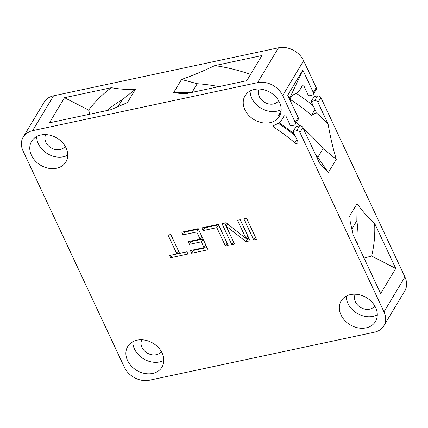 <?xml version="1.0" encoding="UTF-8"?>
<svg xmlns="http://www.w3.org/2000/svg" width="428" height="428" viewBox="0 0 428 428"><rect width="100%" height="100%" fill="white"/><g stroke="black" fill="none" stroke-linecap="round" stroke-linejoin="round"><path stroke-width="0.64" d="M89.853 114.196L88.655 110.13A161.415 127.886 31 0 1 111.403 87.687C119.449 89.195 127.442 89.741 135.376 89.329L122.242 99.729A149.95 118.802 -149 0 0 107.016 110.531M88.655 110.13L64.532 97.691L49.429 122.825L110.756 109.734L127.373 102.65L135.376 89.329M395.756 268.468L374.65 223.416A161.415 127.886 31 0 1 371.632 256.03L395.756 268.468L380.653 293.597L353.041 234.651L349.981 220.425M214.829 65.607L261.915 55.554L246.812 80.689L185.271 93.823L173.522 92.801L181.531 79.48C191.236 76.12 202.337 71.497 214.829 65.607A161.415 127.886 31 0 1 250.573 74.429M299.536 125.853A2.664 2.113 31 0 1 302.885 127.581L299.948 132.461A2.664 2.113 -149 0 0 296.604 130.733L293.143 131.476L296.074 126.592L299.536 125.853L296.604 130.733M295.138 135.735A158.617 125.666 -149 0 0 278.184 123.232M298.209 117.598A2.664 2.113 31 0 1 298.182 119.466L295.25 124.345A2.664 2.113 -149 0 0 295.272 122.478L298.209 117.598L287.734 95.241L302.837 70.112L291.511 94.315A161.415 127.886 31 0 1 292.699 95.075A23.995 19.009 -149 0 0 300.798 88.403A23.995 19.009 -149 0 0 301.831 86.344L301.965 86.119M281.126 110.761L278.173 115.678A19.993 15.841 -149 0 0 280.522 113.746M328.308 172.607L317.822 157.354L323.081 148.602L336.312 159.286L328.308 172.607L319.486 163.025L302.885 127.581M122.242 99.729L118.256 106.369M357.781 244.779A149.95 118.802 -149 0 0 356.85 220.693L351.912 228.905M218.901 86.643A149.95 118.802 -149 0 0 197.244 83.722L192.038 92.378M317.822 157.354A149.95 118.802 -149 0 0 315.623 154.786M294.416 134.189A149.95 118.802 -149 0 0 278.917 122.702M323.081 148.602A149.95 118.802 -149 0 0 303.329 128.534M300.114 125.8A149.95 118.802 -149 0 0 296.251 122.686M23.24 137.008A19.993 15.841 -149 0 1 32.587 130.674L257.576 82.641L278.521 47.786L53.532 95.819A19.993 15.841 31 0 0 44.186 102.158L23.24 137.008A19.993 15.841 -149 0 0 23.075 151.004L124.382 367.272A19.993 15.841 -149 0 0 149.479 380.214L374.468 332.182A19.993 15.841 -149 0 0 383.814 325.842A19.993 15.841 -149 0 0 383.986 311.851L404.925 276.996A19.993 15.841 31 0 1 404.76 290.992L383.814 325.842M111.403 87.687L64.532 97.691M317.983 102.447A2.664 2.113 -149 0 0 314.639 100.724L311.177 101.463L314.088 96.621L317.549 95.883A2.664 2.113 31 0 1 320.893 97.605L317.983 102.447L328.078 123.997A161.415 127.886 31 0 0 315.934 112.494A2.001 1.584 -149 0 0 315.821 111.382L311.177 101.463M301.831 86.344A1.37 1.086 -149 0 1 301.89 86.226A1.37 1.086 -149 0 1 303.078 85.787A1.37 1.086 -149 0 1 304.249 86.675L308.577 95.92L312.039 95.177A2.664 2.113 -149 0 0 313.285 94.331A2.664 2.113 -149 0 0 313.307 92.469L302.837 70.112M374.65 223.416C367.802 217.247 361.949 210.656 357.091 203.648L349.088 216.969M356.85 220.693L357.091 203.648M371.632 256.03L364.03 258.116M197.244 83.722L181.531 79.48M289.253 98.488L291.511 94.315M336.312 159.286C333.225 149.335 330.48 137.57 328.078 123.997M292.699 95.075L290.007 97.466L289.938 99.243A158.617 125.666 -149 0 1 311.509 115.25L315.613 113.099L315.934 112.494M313.216 105.812A158.617 125.666 -149 0 0 296.181 93.251M313.307 92.469L316.217 87.622A2.664 2.113 31 0 1 316.196 89.489L313.285 94.331M316.217 87.622L303.618 60.728A19.993 15.841 31 0 0 278.521 47.786M404.925 276.996L320.893 97.605M355.331 294.207A11.331 8.977 -149 0 0 355.417 301.826A11.331 8.977 -149 0 0 364.891 309.123A11.331 8.977 -149 0 0 374.735 305.87M346.241 296.155A19.993 15.841 -149 0 0 373.013 316.367A19.993 15.841 -149 0 0 377.287 314.81M132.787 341.721A19.993 15.841 -149 0 0 159.564 361.933A19.993 15.841 -149 0 0 163.838 360.376M141.882 339.779A11.331 8.977 -149 0 0 141.962 347.392A11.331 8.977 -149 0 0 151.437 354.689A11.331 8.977 -149 0 0 161.286 351.436M36.68 136.543A19.993 15.841 -149 0 0 63.451 156.755A19.993 15.841 -149 0 0 67.726 155.198M45.769 134.601A11.331 8.977 -149 0 0 45.85 142.214A11.331 8.977 -149 0 0 55.324 149.511A11.331 8.977 -149 0 0 65.174 146.264M250.129 90.977A19.993 15.841 -149 0 0 276.9 111.189A19.993 15.841 -149 0 0 281.18 109.632M259.218 89.035A11.331 8.977 -149 0 0 259.304 96.648A11.331 8.977 -149 0 0 268.779 103.945A11.331 8.977 -149 0 0 278.628 100.692M366.101 327.869A19.993 15.841 -149 0 0 375.447 321.53A19.993 15.841 -149 0 0 371.873 302.034A19.993 15.841 -149 0 0 350.516 294.598A19.993 15.841 -149 0 0 341.175 300.932A19.993 15.841 -149 0 0 344.749 320.433A19.993 15.841 -149 0 0 366.101 327.869M299.948 132.461L383.986 311.851M295.272 122.478L282.678 95.583A19.993 15.841 -149 0 0 257.576 82.641M293.143 131.476L297.786 141.39A2.001 1.584 -149 0 1 297.77 142.791A2.001 1.584 -149 0 1 294.903 142.877A158.617 125.666 -149 0 0 273.337 126.87A0.888 0.706 -149 0 1 273.315 125.559A23.995 19.009 -149 0 0 282.764 118.412A23.995 19.009 -149 0 0 283.796 116.352A1.37 1.086 -149 0 1 283.855 116.234A1.37 1.086 -149 0 1 285.043 115.801A1.37 1.086 -149 0 1 286.214 116.689L290.542 125.928L294.004 125.19A2.664 2.113 -149 0 0 295.25 124.345M152.652 373.435A19.993 15.841 -149 0 0 161.993 367.096A19.993 15.841 -149 0 0 158.419 347.6A19.993 15.841 -149 0 0 137.067 340.164A19.993 15.841 -149 0 0 127.721 346.498A19.993 15.841 -149 0 0 131.294 365.999A19.993 15.841 -149 0 0 152.652 373.435M56.539 168.258A19.993 15.841 -149 0 0 65.885 161.918A19.993 15.841 -149 0 0 62.311 142.422A19.993 15.841 -149 0 0 40.954 134.986A19.993 15.841 -149 0 0 31.608 141.326A19.993 15.841 -149 0 0 35.182 160.821A19.993 15.841 -149 0 0 56.539 168.258M269.993 122.692A19.993 15.841 -149 0 0 279.334 116.352A19.993 15.841 -149 0 0 275.76 96.856A19.993 15.841 -149 0 0 254.403 89.42A19.993 15.841 -149 0 0 245.062 95.76A19.993 15.841 -149 0 0 248.636 115.255A19.993 15.841 -149 0 0 269.993 122.692M243.885 218.917L253.756 239.99L256.495 239.407L246.624 218.334L243.885 218.917M237.492 220.286L246.1 238.664L226.075 222.721L221.961 223.598L231.832 244.672L234.576 244.088L226.171 226.15L245.993 241.649L250.102 240.771L240.231 219.698L237.492 220.286M228.178 245.453L218.307 224.379L201.866 227.889L203.129 230.58L216.83 227.653L225.438 246.036L228.178 245.453M183.034 234.87L196.736 231.944L200.095 239.118L188.218 241.654L189.481 244.34L201.353 241.809L204.086 247.635L190.385 250.562L191.642 253.253L208.083 249.743L198.212 228.67L181.772 232.179L183.034 234.87L184.709 232.078L184.484 231.601M170.633 257.736L187.988 254.029L186.94 251.787L179.632 253.349L170.809 234.517L168.07 235.106L176.892 253.932L169.584 255.495L170.633 257.736L172.297 254.917M191.985 92.469L173.522 92.801M253.756 239.99L255.43 237.203L246.598 218.339M246.1 238.664L247.78 235.876L240.199 219.703M249.069 238.562L247.668 238.861L246.523 237.968M233.538 241.879L224.673 223.02M227.145 243.243L218.505 224.866L204.803 227.792L204.579 227.311M200.095 239.118L201.77 236.331L198.41 229.157L184.709 232.078M207.05 247.528L193.317 250.46L193.092 249.984M204.086 247.635L205.761 244.848L203.027 239.017L191.156 241.553L190.931 241.071M186.956 251.819L172.313 254.949M176.892 253.932L178.567 251.145L170.783 234.523M245.993 241.649L247.668 238.861M226.171 226.15L227.536 223.887M231.832 244.672L233.511 241.884M225.438 246.036L227.113 243.248M216.83 227.653L218.505 224.866M203.129 230.58L204.803 227.792M196.736 231.944L198.41 229.157M191.642 253.253L193.317 250.46M201.353 241.809L203.027 239.017M189.481 244.34L191.156 241.553M32.587 130.674L53.532 95.819M282.678 95.583L303.618 60.728M317.549 95.883L314.639 100.724M294.903 142.877L296.914 139.528M311.509 115.25L314.949 109.52M273.337 126.87L274.332 125.211M289.938 99.243L292.18 95.514M284.294 115.86L282.764 118.412M302.329 85.851L300.798 88.403"/></g></svg>
